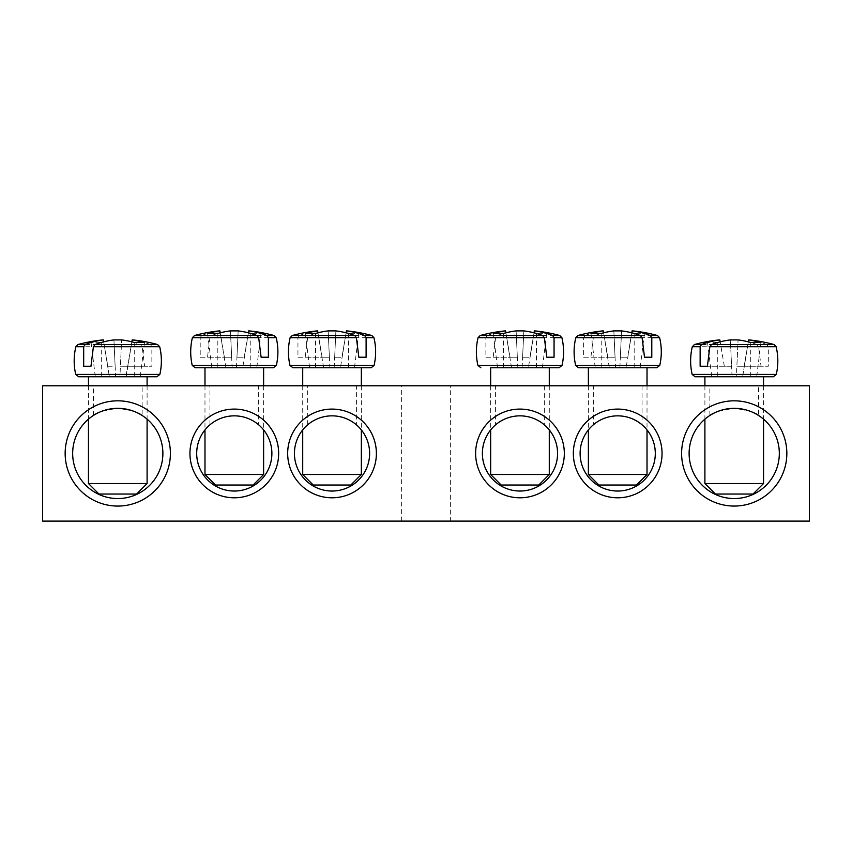<?xml version="1.0" encoding="UTF-8"?>
<svg xmlns="http://www.w3.org/2000/svg" width="852" height="852" viewBox="0 0 852 852"><rect width="100%" height="100%" fill="white"/><g stroke="black" fill="none" stroke-linecap="round" stroke-linejoin="round"><path stroke-width="0.64" stroke-dasharray="4.26 3.19" d="M593.333 424.828C593.258 424.615 604.206 415.467 617.7 415.861C631.194 415.467 642.142 424.615 642.067 424.828C642.142 424.615 631.194 415.467 617.7 415.861C604.206 415.467 593.258 424.615 593.333 424.828L593.333 385.786L642.067 385.786L593.333 385.786M655.284 453.445A37.584 37.584 0 0 0 617.7 415.861A37.584 37.584 0 0 0 580.116 453.445A37.584 37.584 0 0 0 617.7 491.029A37.584 37.584 0 0 0 655.284 453.445M662.057 453.445A44.357 44.357 0 0 1 595.527 491.86A44.357 44.357 0 0 1 595.527 415.03A44.357 44.357 0 0 1 662.057 453.445M42.6 385.786L809.4 385.786L809.4 521.105L42.6 521.105L42.6 385.786M564.322 453.445A44.357 44.357 0 0 1 497.792 491.86A44.357 44.357 0 0 1 497.792 415.03A44.357 44.357 0 0 1 564.322 453.445M287.678 453.445A44.357 44.357 0 0 1 354.208 415.03A44.357 44.357 0 0 1 354.208 491.86A44.357 44.357 0 0 1 287.678 453.445M65.157 453.445A52.622 52.622 0 0 1 144.084 407.874A52.622 52.622 0 0 1 144.084 499.016A52.622 52.622 0 0 1 65.157 453.445M681.6 453.445A52.622 52.622 0 0 1 760.538 407.874A52.622 52.622 0 0 1 760.538 499.016A52.622 52.622 0 0 1 681.6 453.445M189.943 453.445A44.357 44.357 0 0 1 256.473 415.03A44.357 44.357 0 0 1 256.473 491.86A44.357 44.357 0 0 1 189.943 453.445M495.598 424.828C495.523 424.615 506.482 415.467 519.976 415.861C533.458 415.467 544.417 424.615 544.343 424.828C544.417 424.615 533.458 415.467 519.976 415.861C506.482 415.467 495.523 424.615 495.598 424.828L495.598 385.786L544.343 385.786L495.598 385.786M557.559 453.445A37.584 37.584 0 0 0 519.976 415.861A37.584 37.584 0 0 0 482.381 453.445A37.584 37.584 0 0 0 519.976 491.029A37.584 37.584 0 0 0 557.559 453.445M258.667 424.828C258.742 424.615 247.794 415.467 234.3 415.861C220.806 415.467 209.858 424.615 209.933 424.828C209.858 424.615 220.806 415.467 234.3 415.861C247.794 415.467 258.742 424.615 258.667 424.828L258.667 385.786L209.933 385.786L258.667 385.786M196.716 453.445A37.584 37.584 0 0 0 234.3 491.029A37.584 37.584 0 0 0 271.884 453.445A37.584 37.584 0 0 0 234.3 415.861A37.584 37.584 0 0 0 196.716 453.445M450.367 521.105L401.633 521.105L450.367 521.105L450.367 385.786L401.633 385.786L450.367 385.786M142.146 415.488C140.75 412.954 132.624 410.568 117.778 408.342C102.922 410.568 94.796 412.954 93.4 415.488C94.796 412.954 102.922 410.568 117.778 408.342C132.624 410.568 140.75 412.954 142.146 415.488L142.146 385.786L93.4 385.786L142.146 385.786M758.599 415.488C757.204 412.954 749.078 410.568 734.222 408.342C719.376 410.568 711.25 412.954 709.854 415.488C711.25 412.954 719.376 410.568 734.222 408.342C749.078 410.568 757.204 412.954 758.599 415.488L758.599 385.786L709.854 385.786L758.599 385.786M356.402 424.828C356.477 424.615 345.518 415.467 332.024 415.861C318.541 415.467 307.583 424.615 307.657 424.828C307.583 424.615 318.541 415.467 332.024 415.861C345.518 415.467 356.477 424.615 356.402 424.828L356.402 385.786L307.657 385.786L356.402 385.786M294.441 453.445A37.584 37.584 0 0 0 332.024 491.029A37.584 37.584 0 0 0 369.619 453.445A37.584 37.584 0 0 0 332.024 415.861A37.584 37.584 0 0 0 294.441 453.445M689.119 453.445A45.103 45.103 0 0 0 734.222 498.548A45.103 45.103 0 0 0 779.324 453.445A45.103 45.103 0 0 0 734.222 408.342A45.103 45.103 0 0 0 689.119 453.445M72.676 453.445A45.103 45.103 0 0 0 117.778 498.548A45.103 45.103 0 0 0 162.881 453.445A45.103 45.103 0 0 0 117.778 408.342A45.103 45.103 0 0 0 72.676 453.445M773.35 376.765L695.094 376.765M713.497 376.765L763.541 376.765L713.497 376.765M694.433 344.538L756.927 344.538L758.61 346.732L761.028 366.243L768.312 366.243L768.312 346.732L766.896 344.538L774.01 344.538M724.307 366.243L719.823 339.916A150.25 105.84 -97.1 0 0 707.522 342.483A149.324 105.179 -97.1 0 1 717.746 342.483A150.25 105.84 97.1 0 1 730.366 339.916L731.591 366.243L707.416 366.243L731.591 366.243M766.896 344.538A150.25 105.84 97.1 0 0 748.62 339.916L742.635 376.765L732.081 376.765L730.366 339.916L738.077 339.916A150.25 105.84 -97.1 0 1 756.927 344.538M704.902 483.521L763.541 483.521M753.019 494.043L715.424 494.043M748.29 341.833L742.635 376.765M725.819 376.765L736.373 376.765L738.077 339.916L736.863 366.243L744.147 366.243L748.62 339.916M707.522 342.483L711.761 376.765L726.096 376.765M717.746 342.483L717.746 376.765L711.761 376.765M732.081 376.765L717.746 376.765M760.921 342.483L756.683 376.765L742.348 376.765M750.697 342.483L750.697 376.765L756.683 376.765M736.373 376.765L750.697 376.765M744.147 366.243L768.312 366.243M761.028 366.243L736.863 366.243M156.906 376.765L78.65 376.765M138.503 376.765L88.459 376.765L138.503 376.765M77.99 344.538L140.484 344.538L142.167 346.732L144.584 366.243L151.869 366.243L151.858 346.732L150.453 344.538L157.567 344.538M131.847 341.833L125.904 376.765L115.627 376.765L113.923 339.916L115.137 366.243L107.853 366.243L103.71 341.833L109.365 376.765L103.38 339.916A150.25 105.84 -97.1 0 0 91.079 342.483A149.324 105.179 -97.1 0 1 101.303 342.483A150.25 105.84 97.1 0 1 113.923 339.916L121.634 339.916A150.25 105.84 -97.1 0 1 140.484 344.538M109.365 376.765L119.919 376.765L121.634 339.916L120.409 366.243L151.869 366.243M144.584 366.243L120.409 366.243M150.453 344.538A150.25 105.84 97.1 0 0 132.177 339.916L126.181 376.765M127.694 366.243L132.177 339.916M88.459 483.521L147.098 483.521M136.576 494.043L98.981 494.043M144.478 342.483L140.239 376.765L125.904 376.765M134.254 342.483L134.254 376.765L140.239 376.765M119.919 376.765L134.254 376.765M91.079 342.483L95.317 376.765L109.652 376.765M101.303 342.483L101.303 376.765L95.317 376.765M115.627 376.765L101.303 376.765M107.853 366.243L115.137 366.243M371.152 367.745L292.907 367.745M352.76 367.745L302.716 367.745L352.76 367.745M292.247 335.518L299.361 335.518L297.944 337.712L297.944 357.222L305.229 357.222L307.636 337.712L309.329 335.518L371.813 335.518M309.329 335.518A150.25 105.84 97.1 0 1 328.169 330.895L335.89 330.895L334.176 367.745L323.622 367.745L317.636 330.895A150.25 105.84 -97.1 0 0 299.361 335.518M317.636 330.895L322.109 357.222L329.394 357.222L305.229 357.222M297.944 357.222L322.109 357.222M335.89 330.895A150.25 105.84 -97.1 0 1 348.511 333.462A149.324 105.179 97.1 0 1 358.735 333.462A150.25 105.84 97.1 0 0 346.423 330.895L340.438 367.745L346.104 332.812L341.95 357.222L334.666 357.222L335.89 330.895M329.394 357.222L328.169 330.895L329.884 367.745L340.438 367.745M302.716 474.489L361.344 474.489M350.822 485.022L313.238 485.022M323.622 367.745L317.956 332.812M348.511 333.462L348.511 367.745L334.176 367.745M358.735 333.462L354.485 367.745L348.511 367.745M340.161 367.745L354.485 367.745M315.549 333.462L315.549 367.745L329.884 367.745M305.325 333.462L309.574 367.745L315.549 367.745M323.898 367.745L309.574 367.745M334.666 357.222L341.95 357.222M204.981 367.745L195.172 367.745M194.512 335.518L201.626 335.518L200.209 337.712L200.209 357.222L207.494 357.222L209.911 337.712L211.594 335.518L274.088 335.518M211.594 335.518A150.25 105.84 97.1 0 1 230.445 330.895L238.155 330.895L236.451 367.745L225.897 367.745L219.901 330.895A150.25 105.84 -97.1 0 0 201.626 335.518M219.901 330.895L224.385 357.222L231.659 357.222L207.494 357.222M200.209 357.222L224.385 357.222M238.155 330.895A150.25 105.84 -97.1 0 1 250.776 333.462A149.324 105.179 97.1 0 1 261 333.462A150.25 105.84 97.1 0 0 248.699 330.895L242.703 367.745L248.369 332.812L244.215 357.222L236.941 357.222L238.155 330.895M231.659 357.222L230.445 330.895L232.149 367.745L242.703 367.745M204.981 474.489L263.619 474.489M253.097 485.022L215.503 485.022M225.897 367.745L220.231 332.812M250.776 333.462L250.776 367.745L236.451 367.745M261 333.462L256.761 367.745L250.776 367.745M242.426 367.745L256.761 367.745M217.824 333.462L217.824 367.745L232.149 367.745M207.6 333.462L211.839 367.745L217.824 367.745M226.174 367.745L211.839 367.745M236.941 357.222L244.215 357.222M547.634 367.745L490.656 367.745L547.634 367.745M480.187 335.518L487.301 335.518L485.885 337.712L485.885 357.222L493.17 357.222L495.587 337.712L497.27 335.518L559.753 335.518M497.27 335.518A150.25 105.84 97.1 0 1 516.11 330.895L523.831 330.895L522.116 367.745L511.562 367.745L505.577 330.895A150.25 105.84 -97.1 0 0 487.301 335.518M505.577 330.895L510.05 357.222L517.334 357.222L493.17 357.222M485.885 357.222L510.05 357.222M523.831 330.895A150.25 105.84 -97.1 0 1 536.451 333.462A149.324 105.179 97.1 0 1 546.675 333.462A150.25 105.84 97.1 0 0 534.364 330.895L528.378 367.745L534.044 332.812L529.891 357.222L522.606 357.222L523.831 330.895M517.334 357.222L516.11 330.895L517.824 367.745L528.378 367.745M490.656 474.489L549.284 474.489M538.762 485.022L501.178 485.022M511.562 367.745L505.896 332.812M536.451 333.462L536.451 367.745L522.116 367.745M546.675 333.462L542.426 367.745L536.451 367.745M528.102 367.745L542.426 367.745M503.489 333.462L503.489 367.745L517.824 367.745M493.265 333.462L497.515 367.745L503.489 367.745M511.839 367.745L497.515 367.745M522.606 357.222L529.891 357.222M656.828 367.745L588.381 367.745M577.912 335.518L585.026 335.518L583.609 337.712L583.609 357.222L590.894 357.222L593.312 337.712L594.994 335.518L657.488 335.518M594.994 335.518A150.25 105.84 97.1 0 1 613.845 330.895L621.555 330.895L619.851 367.745L609.297 367.745L603.301 330.895A150.25 105.84 -97.1 0 0 585.026 335.518M603.301 330.895L607.785 357.222L615.059 357.222L590.894 357.222M583.609 357.222L607.785 357.222M621.555 330.895A150.25 105.84 -97.1 0 1 634.176 333.462A149.324 105.179 97.1 0 1 644.4 333.462A150.25 105.84 97.1 0 0 632.099 330.895L626.103 367.745L631.769 332.812L627.615 357.222L620.341 357.222L621.555 330.895M615.059 357.222L613.845 330.895L615.549 367.745L626.103 367.745M588.381 474.489L647.019 474.489M636.497 485.022L598.903 485.022M609.297 367.745L603.631 332.812M634.176 333.462L634.176 367.745L619.851 367.745M644.4 333.462L640.161 367.745L634.176 367.745M625.826 367.745L640.161 367.745M601.224 333.462L601.224 367.745L615.549 367.745M591 333.462L595.239 367.745L601.224 367.745M609.574 367.745L595.239 367.745M620.341 357.222L627.615 357.222M692.165 374.433L776.278 374.433M758.61 346.732L692.314 346.732M776.14 346.732L768.312 346.732M75.721 374.433L159.835 374.433M159.686 346.732L151.858 346.732M142.167 346.732L75.86 346.732M289.978 365.412L374.081 365.412M373.943 337.712L307.636 337.712M297.944 337.712L290.117 337.712M192.243 365.412L276.357 365.412M276.208 337.712L209.911 337.712M200.209 337.712L192.392 337.712M477.919 365.412L562.022 365.412M561.883 337.712L495.587 337.712M485.885 337.712L478.057 337.712M575.643 365.412L659.757 365.412M659.608 337.712L593.312 337.712M583.609 337.712L575.792 337.712M642.067 385.786L642.067 424.828M544.343 385.786L544.343 424.828M209.933 424.828L209.933 385.786M401.633 521.105L401.633 385.786M93.4 415.488L93.4 385.786M709.854 415.488L709.854 385.786M307.657 424.828L307.657 385.786M704.902 385.786L704.902 419.163M763.541 385.786L763.541 419.163M88.459 385.786L88.459 419.163M147.098 385.786L147.098 419.163M302.716 385.786L302.716 429.919M361.344 385.786L361.344 429.919M204.981 385.786L204.981 429.919M263.619 385.786L263.619 429.919M490.656 385.786L490.656 429.919M549.284 385.786L549.284 429.919M588.381 385.786L588.381 429.919M647.019 385.786L647.019 429.919"/><path stroke-width="1.28" d="M580.116 453.445A37.584 37.584 0 0 1 636.497 420.888A37.584 37.584 0 0 1 636.497 486.002A37.584 37.584 0 0 1 580.116 453.445M573.343 453.445A44.357 44.357 0 0 0 639.873 491.86A44.357 44.357 0 0 0 639.873 415.03A44.357 44.357 0 0 0 573.343 453.445M809.4 385.786L42.6 385.786L42.6 521.105L809.4 521.105L809.4 385.786M475.618 453.445A44.357 44.357 0 0 0 542.149 491.86A44.357 44.357 0 0 0 542.149 415.03A44.357 44.357 0 0 0 475.618 453.445M376.382 453.445A44.357 44.357 0 0 0 309.851 415.03A44.357 44.357 0 0 0 309.851 491.86A44.357 44.357 0 0 0 376.382 453.445M170.4 453.445A52.622 52.622 0 0 0 91.462 407.874A52.622 52.622 0 0 0 91.462 499.016A52.622 52.622 0 0 0 170.4 453.445M786.843 453.445A52.622 52.622 0 0 0 707.916 407.874A52.622 52.622 0 0 0 707.916 499.016A52.622 52.622 0 0 0 786.843 453.445M278.657 453.445A44.357 44.357 0 0 0 212.127 415.03A44.357 44.357 0 0 0 212.127 491.86A44.357 44.357 0 0 0 278.657 453.445M482.381 453.445A37.584 37.584 0 0 1 538.762 420.888A37.584 37.584 0 0 1 538.762 486.002A37.584 37.584 0 0 1 482.381 453.445M271.884 453.445A37.584 37.584 0 0 1 215.503 486.002A37.584 37.584 0 0 1 215.503 420.888A37.584 37.584 0 0 1 271.884 453.445M369.619 453.445A37.584 37.584 0 0 1 313.238 486.002A37.584 37.584 0 0 1 313.238 420.888A37.584 37.584 0 0 1 369.619 453.445M779.324 453.445A45.103 45.103 0 0 1 711.676 492.509A45.103 45.103 0 0 1 711.676 414.381A45.103 45.103 0 0 1 779.324 453.445M162.881 453.445A45.103 45.103 0 0 1 95.222 492.509A45.103 45.103 0 0 1 95.222 414.381A45.103 45.103 0 0 1 162.881 453.445M695.094 376.765L773.35 376.765L776.278 374.433L692.165 374.433L695.094 376.765M709.833 346.732L776.14 346.732L774.01 344.538L711.516 344.538L709.833 346.732L707.416 366.243L700.131 366.243L700.142 346.732L701.547 344.538L694.433 344.538L692.314 346.732L700.142 346.732M774.01 344.538A150.357 150.357 0 0 0 749.132 339.916L748.62 339.916A150.25 105.84 97.1 0 1 760.921 342.483A149.324 105.179 97.1 0 0 750.697 342.483A150.25 105.84 -97.1 0 0 738.077 339.916L730.366 339.916A150.25 105.84 97.1 0 0 711.516 344.538M701.547 344.538A150.25 105.84 -97.1 0 1 719.823 339.916L719.322 339.916A150.357 150.357 0 0 0 694.433 344.538M707.416 366.243L700.131 366.243M720.153 341.833L719.823 339.916L720.153 341.833M763.541 483.521L704.902 483.521L715.424 494.043L753.019 494.043L763.541 483.521L763.541 419.163M748.62 339.916L748.29 341.833M145.447 376.765L156.906 376.765L159.835 374.433L75.721 374.433L78.65 376.765L145.447 376.765M93.39 346.732L159.686 346.732L157.567 344.538L95.073 344.538L93.39 346.732L90.972 366.243L83.688 366.243L83.688 346.732L85.104 344.538L77.99 344.538L75.86 346.732L83.688 346.732M85.104 344.538A150.25 105.84 -97.1 0 1 103.38 339.916L102.868 339.916A150.357 150.357 0 0 0 77.99 344.538M157.567 344.538A150.357 150.357 0 0 0 132.678 339.916L132.177 339.916A150.25 105.84 97.1 0 1 144.478 342.483A149.324 105.179 97.1 0 0 134.254 342.483A150.25 105.84 -97.1 0 0 121.634 339.916L113.923 339.916A150.25 105.84 97.1 0 0 95.073 344.538M138.503 483.521L88.459 483.521L98.981 494.043L136.576 494.043L147.098 483.521L138.503 483.521M103.71 341.833L103.38 339.916L103.71 341.833M132.177 339.916L131.847 341.833M90.972 366.243L83.688 366.243M292.907 367.745L371.152 367.745L374.081 365.412L289.978 365.412L292.907 367.745M366.115 337.712L373.943 337.712L371.813 335.518L364.699 335.518L366.115 337.712L366.115 357.222L358.83 357.222L356.413 337.712L354.73 335.518L292.247 335.518L290.117 337.712L356.413 337.712M354.73 335.518A150.25 105.84 -97.1 0 0 335.89 330.895L328.169 330.895A150.25 105.84 97.1 0 0 315.549 333.462A149.324 105.179 -97.1 0 0 305.325 333.462A150.25 105.84 -97.1 0 1 317.636 330.895L317.125 330.895A150.357 150.357 0 0 0 292.247 335.518M371.813 335.518A150.357 150.357 0 0 0 346.934 330.895L346.423 330.895A150.25 105.84 97.1 0 1 364.699 335.518M361.344 474.489L302.716 474.489L313.238 485.022L350.822 485.022L361.344 474.489L361.344 429.919M346.104 332.812L346.423 330.895L346.104 332.812M317.956 332.812L317.636 330.895M366.115 357.222L358.83 357.222M276.208 337.712L274.088 335.518L266.974 335.518L268.391 337.712L276.208 337.712C278.412 346.934 278.466 356.168 276.357 365.412L192.243 365.412L195.172 367.745L273.428 367.745L204.981 367.745L204.981 385.786M268.391 337.712L268.391 357.222L261.106 357.222L258.688 337.712L257.006 335.518L194.512 335.518L192.392 337.712L258.688 337.712M257.006 335.518A150.25 105.84 -97.1 0 0 238.155 330.895L230.445 330.895A150.25 105.84 97.1 0 0 217.824 333.462A149.324 105.179 -97.1 0 0 207.6 333.462A150.25 105.84 -97.1 0 1 219.901 330.895L219.39 330.895A150.357 150.357 0 0 0 194.512 335.518M274.088 335.518A150.357 150.357 0 0 0 249.21 330.895L248.699 330.895A150.25 105.84 97.1 0 1 266.974 335.518M263.619 474.489L204.981 474.489L215.503 485.022L253.097 485.022L263.619 474.489L263.619 429.919M248.369 332.812L248.699 330.895L248.369 332.812M220.231 332.812L219.901 330.895M268.391 357.222L261.106 357.222M490.656 367.745L559.093 367.745L490.656 367.745L490.656 385.786M554.056 337.712L561.883 337.712L559.753 335.518L552.639 335.518L554.056 337.712L554.056 357.222L546.771 357.222L544.364 337.712L542.671 335.518L480.187 335.518L478.057 337.712L544.364 337.712M542.671 335.518A150.25 105.84 -97.1 0 0 523.831 330.895L516.11 330.895A150.25 105.84 97.1 0 0 503.489 333.462A149.324 105.179 -97.1 0 0 493.265 333.462A150.25 105.84 -97.1 0 1 505.577 330.895L505.066 330.895A150.357 150.357 0 0 0 480.187 335.518M559.753 335.518A150.357 150.357 0 0 0 534.875 330.895L534.364 330.895A150.25 105.84 97.1 0 1 552.639 335.518M549.284 474.489L490.656 474.489L501.178 485.022L538.762 485.022L549.284 474.489L549.284 429.919M534.044 332.812L534.364 330.895L534.044 332.812M505.896 332.812L505.577 330.895M554.056 357.222L546.771 357.222M588.381 385.786L588.381 367.745L578.572 367.745L656.828 367.745L659.757 365.412L575.643 365.412L578.572 367.745M651.791 337.712L659.608 337.712L657.488 335.518L650.374 335.518L651.791 337.712L651.791 357.222L644.506 357.222L642.088 337.712L640.406 335.518L577.912 335.518L575.792 337.712L642.088 337.712M640.406 335.518A150.25 105.84 -97.1 0 0 621.555 330.895L613.845 330.895A150.25 105.84 97.1 0 0 601.224 333.462A149.324 105.179 -97.1 0 0 591 333.462A150.25 105.84 -97.1 0 1 603.301 330.895L602.79 330.895A150.357 150.357 0 0 0 577.912 335.518M657.488 335.518A150.357 150.357 0 0 0 632.61 330.895L632.099 330.895A150.25 105.84 97.1 0 1 650.374 335.518M647.019 474.489L588.381 474.489L598.903 485.022L636.497 485.022L647.019 474.489L647.019 429.919M631.769 332.812L632.099 330.895L631.769 332.812M603.631 332.812L603.301 330.895M651.791 357.222L644.506 357.222M561.883 337.712C564.088 346.934 564.13 356.168 562.022 365.412L477.919 365.412L480.847 367.745M692.314 346.732C690.109 355.955 690.056 365.188 692.165 374.433M776.14 346.732C778.334 355.955 778.387 365.188 776.278 374.433M704.902 376.765L704.902 385.786M704.902 419.163L704.902 483.521M763.541 376.765L763.541 385.786M159.686 346.732C161.891 355.955 161.944 365.188 159.835 374.433M75.86 346.732C73.666 355.955 73.613 365.188 75.721 374.433M88.459 376.765L88.459 385.786M88.459 419.163L88.459 483.521M147.098 376.765L147.098 385.786M147.098 419.163L147.098 483.521M373.943 337.712C376.147 346.934 376.19 356.168 374.081 365.412M290.117 337.712C287.912 346.934 287.87 356.168 289.978 365.412M302.716 367.745L302.716 385.786M302.716 429.919L302.716 474.489M361.344 367.745L361.344 385.786M276.357 365.412L273.428 367.745M192.392 337.712C190.188 346.934 190.134 356.168 192.243 365.412M204.981 429.919L204.981 474.489M263.619 367.745L263.619 385.786M562.022 365.412L559.093 367.745M478.057 337.712C475.853 346.934 475.81 356.168 477.919 365.412M490.656 429.919L490.656 474.489M549.284 367.745L549.284 385.786M659.608 337.712C661.812 346.934 661.866 356.168 659.757 365.412M575.792 337.712C573.588 346.934 573.534 356.168 575.643 365.412M588.381 429.919L588.381 474.489M647.019 367.745L647.019 385.786"/></g></svg>
